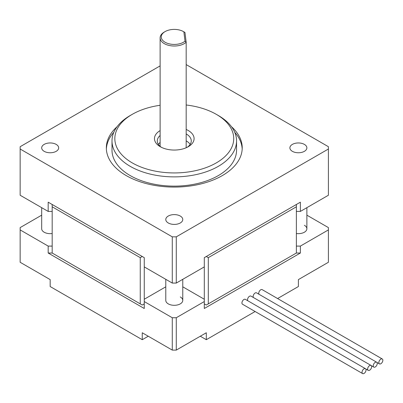 <?xml version="1.0" encoding="UTF-8"?>
<svg xmlns="http://www.w3.org/2000/svg" width="403" height="403" viewBox="0 0 403 403"><rect width="100%" height="100%" fill="white"/><g stroke="black" fill="none" stroke-linecap="round" stroke-linejoin="round"><path stroke-width="0.6" d="M132.244 162.883A59.448 34.32 0 0 0 216.31 162.883A59.448 34.32 0 0 0 216.315 114.346A59.448 34.32 0 0 0 216.31 114.346L218.315 115.5A62.279 35.958 180 0 1 236.556 140.924A62.279 35.958 180 0 1 198.11 174.141A62.279 35.958 180 0 1 130.24 166.348A62.279 35.958 180 0 1 111.999 140.924A62.279 35.958 180 0 1 130.24 115.5L132.244 114.346A59.448 34.32 0 0 0 132.244 162.883M186.171 129.464A19.818 11.44 180 0 1 188.287 130.527A19.818 11.44 180 0 1 188.292 146.702A19.818 11.44 180 0 1 160.268 146.702L160.268 146.702A19.818 11.44 180 0 1 160.122 130.607M187.214 147.281A16.986 9.808 0 0 0 191.264 140.924A16.986 9.808 0 0 0 186.287 133.992A16.986 9.808 0 0 0 186.171 133.927M160.122 135.504A16.986 9.808 0 0 0 157.291 140.924A16.986 9.808 0 0 0 161.346 147.281M56.178 144.395A8.493 4.901 0 0 0 46.924 143.332A8.493 4.901 0 0 0 41.68 147.861A8.493 4.901 0 0 0 44.169 151.327A8.493 4.901 0 0 0 53.423 152.389A8.493 4.901 0 0 0 58.667 147.861A8.493 4.901 0 0 0 56.178 144.395M180.282 216.043A8.493 4.901 0 0 0 171.028 214.98A8.493 4.901 0 0 0 165.784 219.509A8.493 4.901 0 0 0 168.273 222.975A8.493 4.901 0 0 0 177.527 224.038A8.493 4.901 0 0 0 182.771 219.509A8.493 4.901 0 0 0 180.282 216.043M304.386 144.395A8.493 4.901 0 0 0 295.132 143.332A8.493 4.901 0 0 0 289.888 147.861A8.493 4.901 0 0 0 292.377 151.327A8.493 4.901 0 0 0 301.63 152.389A8.493 4.901 0 0 0 306.874 147.861A8.493 4.901 0 0 0 304.386 144.395M111.999 140.924L111.999 150.173A62.279 35.958 0 0 0 130.24 175.597A62.279 35.958 0 0 0 198.11 183.39A62.279 35.958 0 0 0 236.556 150.173L236.556 140.924M117.102 126.673A67.941 39.222 0 0 0 106.337 147.861A67.941 39.222 0 0 0 126.24 175.597A67.941 39.222 0 0 0 200.276 184.095A67.941 39.222 0 0 0 242.218 147.861A67.941 39.222 0 0 0 231.453 126.673M113.837 132.26A67.941 39.222 0 0 0 106.367 149.014M160.122 65.891L20.15 146.702L20.15 149.014L172.277 236.843L176.277 236.843L328.405 149.014L328.405 195.243L300.381 211.419L300.381 202.175L204.301 257.648L206.306 256.489L208.306 257.648L208.306 303.872L296.376 253.024L296.376 206.799L208.306 257.648M176.277 236.843L176.277 283.072L204.301 266.892L204.301 257.648M328.405 149.014L328.405 146.702L186.171 64.586M20.15 149.014L20.15 195.243L48.174 211.419L48.174 202.175L144.254 257.648L144.254 266.892L172.277 283.072L176.277 283.072M172.277 236.843L172.277 283.072M300.381 211.419L296.376 211.419M52.178 211.419L48.174 211.419M242.188 149.014A67.941 39.222 0 0 0 234.717 132.26M218.315 115.5L216.315 114.346A59.448 34.32 0 0 0 186.171 104.987M160.122 105.279A59.448 34.32 0 0 0 132.244 114.346M52.178 204.487L52.178 253.024L140.249 303.872L140.249 257.648L52.178 206.799M296.376 204.487L296.376 206.799M144.254 266.892L144.254 301.56L172.277 317.74L176.277 317.74L204.301 301.56L204.301 266.892M144.254 303.872L142.249 305.031L140.249 303.872M208.306 303.872L206.306 305.031L204.301 303.872M140.249 257.648L142.249 256.489L144.254 257.648M366.035 369.974A2.831 1.632 120 0 0 365.45 368.68A2.831 1.632 120 0 0 363.269 369.44A2.831 1.632 120 0 0 362.035 372.286A2.831 1.632 120 0 0 362.619 373.581A2.831 1.632 120 0 0 364.801 372.825A2.831 1.632 120 0 0 366.035 369.974M365.45 368.68L245.351 299.343A2.831 1.632 120 0 0 243.17 300.099A2.831 1.632 120 0 0 241.931 302.95A2.831 1.632 120 0 0 242.52 304.245L362.619 373.581M371.642 366.74A2.831 1.632 120 0 0 371.052 365.445A2.831 1.632 120 0 0 368.871 366.201A2.831 1.632 120 0 0 367.637 369.052A2.831 1.632 120 0 0 368.226 370.347A2.831 1.632 120 0 0 370.407 369.591A2.831 1.632 120 0 0 371.642 366.74M371.052 365.445L250.953 296.104A2.831 1.632 120 0 0 248.772 296.865A2.831 1.632 120 0 0 247.538 299.711A2.831 1.632 120 0 0 247.87 300.794M377.243 363.506A2.831 1.632 120 0 0 376.659 362.206A2.831 1.632 120 0 0 374.478 362.967A2.831 1.632 120 0 0 373.243 365.813A2.831 1.632 120 0 0 373.828 367.113A2.831 1.632 120 0 0 376.009 366.352A2.831 1.632 120 0 0 377.243 363.506M376.659 362.206L256.56 292.87A2.831 1.632 120 0 0 254.379 293.626A2.831 1.632 120 0 0 253.144 296.477A2.831 1.632 120 0 0 253.477 297.56M382.85 360.267A2.831 1.632 120 0 0 382.266 358.972A2.831 1.632 120 0 0 380.084 359.733A2.831 1.632 120 0 0 378.845 362.579A2.831 1.632 120 0 0 379.435 363.874A2.831 1.632 120 0 0 381.616 363.118A2.831 1.632 120 0 0 382.85 360.267M382.266 358.972L262.167 289.636A2.831 1.632 120 0 0 259.985 290.392A2.831 1.632 120 0 0 258.746 293.243A2.831 1.632 120 0 0 259.079 294.326M165.784 279.324L165.784 300.406A8.493 4.901 0 0 0 168.273 303.872A8.493 4.901 0 0 0 177.527 304.935A8.493 4.901 0 0 0 182.771 300.406A8.493 4.901 0 0 0 180.282 296.94M41.68 207.671L41.68 228.758A8.493 4.901 0 0 0 44.169 232.224A8.493 4.901 0 0 0 52.178 233.518M204.301 301.56L204.301 308.497L300.381 253.024L296.376 253.024M176.277 317.74L176.277 350.101L172.277 350.101L142.249 332.762L142.249 339.699L148.254 336.233M255.114 311.519L206.306 339.699L206.306 332.762L176.277 350.101M277.591 298.542L298.381 286.538L298.381 279.606L328.405 262.272L328.405 227.599L306.874 215.167M296.376 246.092L300.381 246.092L328.405 229.911M300.381 246.092L300.381 253.024M206.306 339.699L200.301 336.233M41.68 215.167L20.15 227.599L20.15 262.272L50.173 279.606L50.173 286.538L142.249 339.699M52.178 253.024L48.174 253.024L144.254 308.497L144.254 301.56M296.376 233.518A8.493 4.901 0 0 0 306.874 228.758A8.493 4.901 0 0 0 304.386 225.287M48.174 253.024L48.174 246.092L52.178 246.092M20.15 229.911L48.174 246.092M172.277 350.101L172.277 317.74M165.784 286.82L144.254 299.248M182.771 286.82L204.301 299.248M186.171 140.859A16.986 9.808 180 0 1 190.166 144.395M175.199 44.416A13.022 7.516 0 0 0 185.017 41.166L186.171 42.27A14.155 8.171 180 0 1 175.28 45.992A14.155 8.171 180 0 1 160.122 37.842A14.155 8.171 180 0 1 164.268 32.064L165.069 31.6A13.022 7.516 0 0 0 162.429 40.038A13.022 7.516 0 0 0 175.199 44.416M185.017 41.166L183.869 31.832A13.022 7.516 0 0 0 183.486 31.6A13.022 7.516 0 0 0 173.355 29.419A13.022 7.516 0 0 0 165.069 31.6M183.486 31.6L184.287 32.064A14.155 8.171 180 0 1 184.972 32.487L186.171 42.27L186.171 147.765M184.972 32.487L183.869 31.832M158.389 144.395A16.986 9.808 180 0 1 160.122 142.44M379.435 363.874L376.911 362.423M373.828 367.113L371.309 365.657M368.226 370.347L365.702 368.891M306.874 228.758L306.874 207.671M182.771 300.406L182.771 279.324M160.122 37.842L160.122 146.344"/></g></svg>
